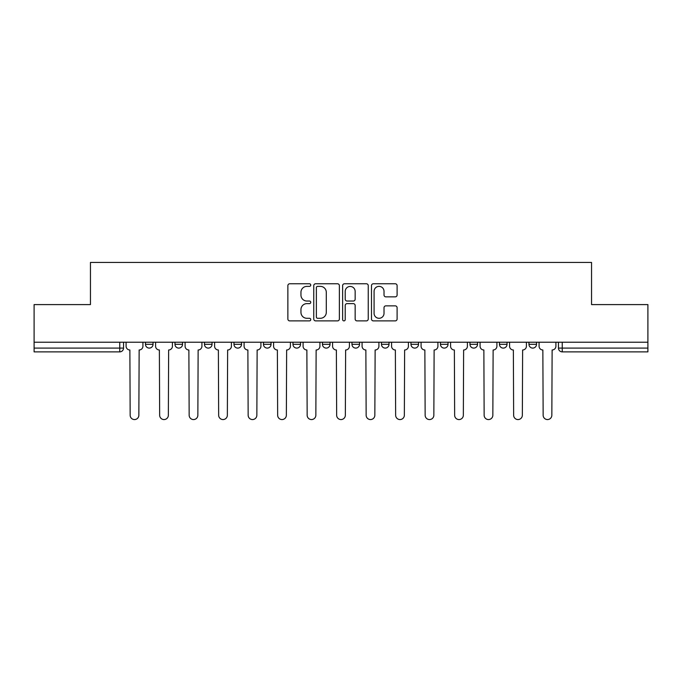 <?xml version="1.0" encoding="UTF-8"?>
<svg xmlns="http://www.w3.org/2000/svg" width="682" height="682" viewBox="0 0 682 682"><rect width="100%" height="100%" fill="white"/><g stroke="black" fill="none" stroke-linecap="round" stroke-linejoin="round"><path stroke-width="1.02" d="M310.745 285.067A1.296 1.296 0 0 0 309.449 283.772L289.722 283.772A1.858 1.858 0 0 0 287.872 285.622L287.872 319.031A1.858 1.858 0 0 0 289.722 320.89L309.449 320.89A1.296 1.296 0 0 0 310.745 319.594A1.296 1.296 0 0 0 309.449 318.289L306.891 318.289A5.942 5.942 0 0 1 300.958 312.356L300.958 309.568A5.942 5.942 0 0 1 306.891 303.626L309.449 303.626A1.296 1.296 0 0 0 310.745 302.331A1.296 1.296 0 0 0 309.449 301.035L306.891 301.035A5.942 5.942 0 0 1 300.958 295.093L300.958 292.305A5.942 5.942 0 0 1 306.891 286.372L309.449 286.372A1.296 1.296 0 0 0 310.745 285.067M440.461 342.228L440.461 344.308L448.031 344.308A3.785 3.785 0 0 1 444.246 348.093A3.785 3.785 0 0 1 440.461 344.308L440.461 342.228M410.965 342.228L410.965 344.308L418.526 344.308A3.785 3.785 0 0 1 414.75 348.093A3.785 3.785 0 0 1 410.965 344.308L410.965 342.228M263.474 344.308L263.474 342.228L263.474 344.308A3.785 3.785 0 0 0 267.25 348.093A3.785 3.785 0 0 1 263.474 344.308L271.035 344.308A3.785 3.785 0 0 1 267.25 348.093M204.472 342.228L204.472 344.308L212.034 344.308A3.785 3.785 0 0 1 208.257 348.093A3.785 3.785 0 0 1 204.472 344.308L204.472 342.228M174.976 344.308L174.976 342.228L174.976 344.308A3.785 3.785 0 0 0 178.761 348.093A3.785 3.785 0 0 1 174.976 344.308L182.537 344.308A3.785 3.785 0 0 1 178.761 348.093A3.785 3.785 0 0 0 182.537 344.308A3.785 3.785 0 0 1 178.761 348.093M145.479 344.308L145.479 342.228L145.479 344.308A3.785 3.785 0 0 0 149.256 348.093A3.785 3.785 0 0 1 145.479 344.308L153.041 344.308A3.785 3.785 0 0 1 149.256 348.093A3.785 3.785 0 0 0 153.041 344.308A3.785 3.785 0 0 1 149.256 348.093M395.245 296.858A1.858 1.858 0 0 0 397.103 294.999L397.103 285.622A1.858 1.858 0 0 0 395.245 283.772L373.344 283.772A1.858 1.858 0 0 0 371.485 285.622L371.485 319.031A1.858 1.858 0 0 0 373.344 320.89L395.245 320.89A1.858 1.858 0 0 0 397.103 319.031L397.103 307.71A1.858 1.858 0 0 0 395.245 305.86L385.867 305.86A1.858 1.858 0 0 0 384.017 307.71L384.017 313.328A4.962 4.962 0 0 1 379.047 318.289A4.962 4.962 0 0 1 374.086 313.328L374.086 291.333A4.962 4.962 0 0 1 379.047 286.372A4.962 4.962 0 0 1 384.017 291.333L384.017 294.999A1.858 1.858 0 0 0 385.867 296.858L395.245 296.858M34.1 342.228L34.1 304.598L90.45 304.598L90.45 262.434L591.55 262.434L591.55 304.598L647.9 304.598L647.9 342.228L34.1 342.228L34.1 348.093L123.544 348.093L123.544 342.228M339.372 285.622A1.858 1.858 0 0 0 337.522 283.772L315.621 283.772A1.858 1.858 0 0 0 313.763 285.622L313.763 319.031A1.858 1.858 0 0 0 315.621 320.89L337.522 320.89A1.858 1.858 0 0 0 339.372 319.031L339.372 285.622M344.478 283.772L366.379 283.772A1.858 1.858 0 0 1 368.237 285.622L368.237 319.031A1.858 1.858 0 0 1 366.379 320.89L357.01 320.89A1.858 1.858 0 0 1 355.152 319.031L355.152 305.485A1.858 1.858 0 0 0 353.293 303.626L347.078 303.626A1.858 1.858 0 0 0 345.22 305.485L345.22 319.594A1.296 1.296 0 0 1 343.924 320.89A1.296 1.296 0 0 1 342.628 319.594L342.628 285.622A1.858 1.858 0 0 1 344.478 283.772M558.456 342.228L558.456 348.093L647.9 348.093L647.9 351.869L562.241 351.869A3.785 3.785 0 0 1 558.456 348.093M647.9 342.228L647.9 348.093M123.544 348.093A3.785 3.785 0 0 1 119.759 351.869A3.785 3.785 0 0 0 123.544 348.093A3.785 3.785 0 0 1 119.759 351.869L34.1 351.869L34.1 348.093M536.521 342.228L536.521 344.308A3.785 3.785 0 0 1 532.744 348.093A3.785 3.785 0 0 1 528.959 344.308A3.785 3.785 0 0 0 532.744 348.093M528.959 342.228L528.959 344.308L536.521 344.308M507.024 342.228L507.024 344.308A3.785 3.785 0 0 1 503.239 348.093A3.785 3.785 0 0 1 499.463 344.308L507.024 344.308L507.024 342.228M499.463 342.228L499.463 344.308M477.528 342.228L477.528 344.308A3.785 3.785 0 0 1 473.743 348.093A3.785 3.785 0 0 1 469.966 344.308L477.528 344.308A3.785 3.785 0 0 1 473.743 348.093A3.785 3.785 0 0 0 477.528 344.308L477.528 342.228M469.966 342.228L469.966 344.308M448.031 342.228L448.031 344.308M418.526 342.228L418.526 344.308L418.526 342.228M389.03 342.228L389.03 344.308A3.785 3.785 0 0 1 385.245 348.093A3.785 3.785 0 0 1 381.468 344.308L389.03 344.308L389.03 342.228M381.468 342.228L381.468 344.308M359.533 342.228L359.533 344.308A3.785 3.785 0 0 1 355.748 348.093A3.785 3.785 0 0 1 351.972 344.308L359.533 344.308M351.972 342.228L351.972 344.308M330.028 342.228L330.028 344.308A3.785 3.785 0 0 1 326.252 348.093A3.785 3.785 0 0 1 322.467 344.308L330.028 344.308M322.467 342.228L322.467 344.308M300.532 342.228L300.532 344.308A3.785 3.785 0 0 1 296.755 348.093A3.785 3.785 0 0 1 292.97 344.308L300.532 344.308A3.785 3.785 0 0 1 296.755 348.093A3.785 3.785 0 0 0 300.532 344.308M292.97 342.228L292.97 344.308M271.035 342.228L271.035 344.308M241.539 342.228L241.539 344.308A3.785 3.785 0 0 1 237.754 348.093A3.785 3.785 0 0 1 233.969 344.308L241.539 344.308A3.785 3.785 0 0 1 237.754 348.093A3.785 3.785 0 0 0 241.539 344.308L241.539 342.228M233.969 342.228L233.969 344.308M212.034 342.228L212.034 344.308L212.034 342.228M182.537 342.228L182.537 344.308L182.537 342.228M153.041 342.228L153.041 344.308L153.041 342.228M317.659 286.372A1.296 1.296 0 0 0 316.363 287.668L316.363 316.994A1.296 1.296 0 0 0 317.659 318.289L320.352 318.289A5.942 5.942 0 0 0 326.294 312.356L326.294 292.305A5.942 5.942 0 0 0 320.352 286.372L317.659 286.372M355.152 291.427A4.962 4.962 0 0 0 350.19 286.457A4.962 4.962 0 0 0 345.22 291.427L345.22 299.176A1.858 1.858 0 0 0 347.078 301.035L353.293 301.035A1.858 1.858 0 0 0 355.152 299.176L355.152 291.427M126.093 346.2L126.093 342.228L126.093 346.2A3.785 3.785 0 0 0 129.878 349.985L130.16 415.219A4.348 4.348 0 0 0 134.507 419.566A4.348 4.348 0 0 0 138.855 415.219L139.145 349.985A3.785 3.785 0 0 0 142.922 346.2L142.922 342.228L142.922 346.2M129.878 349.985L130.16 415.219M138.855 415.219L139.145 349.985M155.59 346.2L155.59 342.228L155.59 346.2A3.785 3.785 0 0 0 159.375 349.985L159.656 415.219A4.348 4.348 0 0 0 164.004 419.566A4.348 4.348 0 0 0 168.36 415.219L168.642 349.985A3.785 3.785 0 0 0 172.427 346.2L172.427 342.228L172.427 346.2M185.095 346.2L185.095 342.228L185.095 346.2A3.785 3.785 0 0 0 188.871 349.985L189.161 415.219A4.348 4.348 0 0 0 193.509 419.566A4.348 4.348 0 0 0 197.857 415.219L198.138 349.985A3.785 3.785 0 0 0 201.923 346.2L201.923 342.228L201.923 346.2M159.375 349.985L159.656 415.219M168.36 415.219L168.642 349.985M188.871 349.985L189.161 415.219M197.857 415.219L198.138 349.985M214.591 346.2L214.591 342.228L214.591 346.2A3.785 3.785 0 0 0 218.376 349.985L218.658 415.219A4.348 4.348 0 0 0 223.005 419.566A4.348 4.348 0 0 0 227.353 415.219L227.635 349.985A3.785 3.785 0 0 0 231.42 346.2L231.42 342.228L231.42 346.2M244.088 346.2L244.088 342.228L244.088 346.2A3.785 3.785 0 0 0 247.873 349.985L248.154 415.219A4.348 4.348 0 0 0 252.502 419.566A4.348 4.348 0 0 0 256.85 415.219L257.14 349.985A3.785 3.785 0 0 0 260.916 346.2L260.916 342.228L260.916 346.2M273.584 346.2L273.584 342.228L273.584 346.2A3.785 3.785 0 0 0 277.369 349.985L277.651 415.219A4.348 4.348 0 0 0 281.998 419.566A4.348 4.348 0 0 0 286.355 415.219L286.636 349.985A3.785 3.785 0 0 0 290.421 346.2L290.421 342.228L290.421 346.2M218.376 349.985L218.658 415.219M227.353 415.219L227.635 349.985M247.873 349.985L248.154 415.219M256.85 415.219L257.14 349.985M277.369 349.985L277.651 415.219M286.355 415.219L286.636 349.985M303.089 346.2L303.089 342.228L303.089 346.2A3.785 3.785 0 0 0 306.866 349.985L307.156 415.219A4.348 4.348 0 0 0 311.503 419.566A4.348 4.348 0 0 0 315.851 415.219L316.133 349.985A3.785 3.785 0 0 0 319.918 346.2L319.918 342.228L319.918 346.2M306.866 349.985L307.156 415.219M315.851 415.219L316.133 349.985M332.586 346.2L332.586 342.228L332.586 346.2A3.785 3.785 0 0 0 336.371 349.985L336.652 415.219A4.348 4.348 0 0 0 341 419.566A4.348 4.348 0 0 0 345.348 415.219L345.629 349.985A3.785 3.785 0 0 0 349.414 346.2L349.414 342.228L349.414 346.2M336.371 349.985L336.652 415.219M345.348 415.219L345.629 349.985M362.082 346.2L362.082 342.228L362.082 346.2A3.785 3.785 0 0 0 365.867 349.985L366.149 415.219A4.348 4.348 0 0 0 370.497 419.566A4.348 4.348 0 0 0 374.844 415.219L375.134 349.985A3.785 3.785 0 0 0 378.911 346.2L378.911 342.228L378.911 346.2M365.867 349.985L366.149 415.219M374.844 415.219L375.134 349.985M391.579 346.2L391.579 342.228L391.579 346.2A3.785 3.785 0 0 0 395.364 349.985L395.645 415.219A4.348 4.348 0 0 0 400.002 419.566A4.348 4.348 0 0 0 404.349 415.219L404.631 349.985A3.785 3.785 0 0 0 408.416 346.2L408.416 342.228L408.416 346.2M395.364 349.985L395.645 415.219M404.349 415.219L404.631 349.985M421.084 346.2L421.084 342.228L421.084 346.2A3.785 3.785 0 0 0 424.86 349.985L425.15 415.219A4.348 4.348 0 0 0 429.498 419.566A4.348 4.348 0 0 0 433.846 415.219L434.127 349.985A3.785 3.785 0 0 0 437.912 346.2L437.912 342.228L437.912 346.2M424.86 349.985L425.15 415.219M433.846 415.219L434.127 349.985M450.58 346.2L450.58 342.228L450.58 346.2A3.785 3.785 0 0 0 454.365 349.985L454.647 415.219A4.348 4.348 0 0 0 458.995 419.566A4.348 4.348 0 0 0 463.342 415.219L463.624 349.985A3.785 3.785 0 0 0 467.409 346.2L467.409 342.228L467.409 346.2M454.365 349.985L454.647 415.219M463.342 415.219L463.624 349.985M480.077 346.2L480.077 342.228L480.077 346.2A3.785 3.785 0 0 0 483.862 349.985L484.143 415.219A4.348 4.348 0 0 0 488.491 419.566A4.348 4.348 0 0 0 492.839 415.219L493.129 349.985A3.785 3.785 0 0 0 496.905 346.2L496.905 342.228L496.905 346.2M483.862 349.985L484.143 415.219M492.839 415.219L493.129 349.985M509.573 346.2L509.573 342.228L509.573 346.2A3.785 3.785 0 0 0 513.358 349.985L513.64 415.219A4.348 4.348 0 0 0 517.996 419.566A4.348 4.348 0 0 0 522.344 415.219L522.625 349.985A3.785 3.785 0 0 0 526.41 346.2L526.41 342.228L526.41 346.2M513.358 349.985L513.64 415.219M522.344 415.219L522.625 349.985M539.078 346.2L539.078 342.228L539.078 346.2A3.785 3.785 0 0 0 542.855 349.985L543.145 415.219A4.348 4.348 0 0 0 547.493 419.566A4.348 4.348 0 0 0 551.84 415.219L552.122 349.985A3.785 3.785 0 0 0 555.907 346.2L555.907 342.228L555.907 346.2M542.855 349.985L543.145 415.219M551.84 415.219L552.122 349.985M119.759 342.228L119.759 351.869M562.241 342.228L562.241 351.869"/></g></svg>
